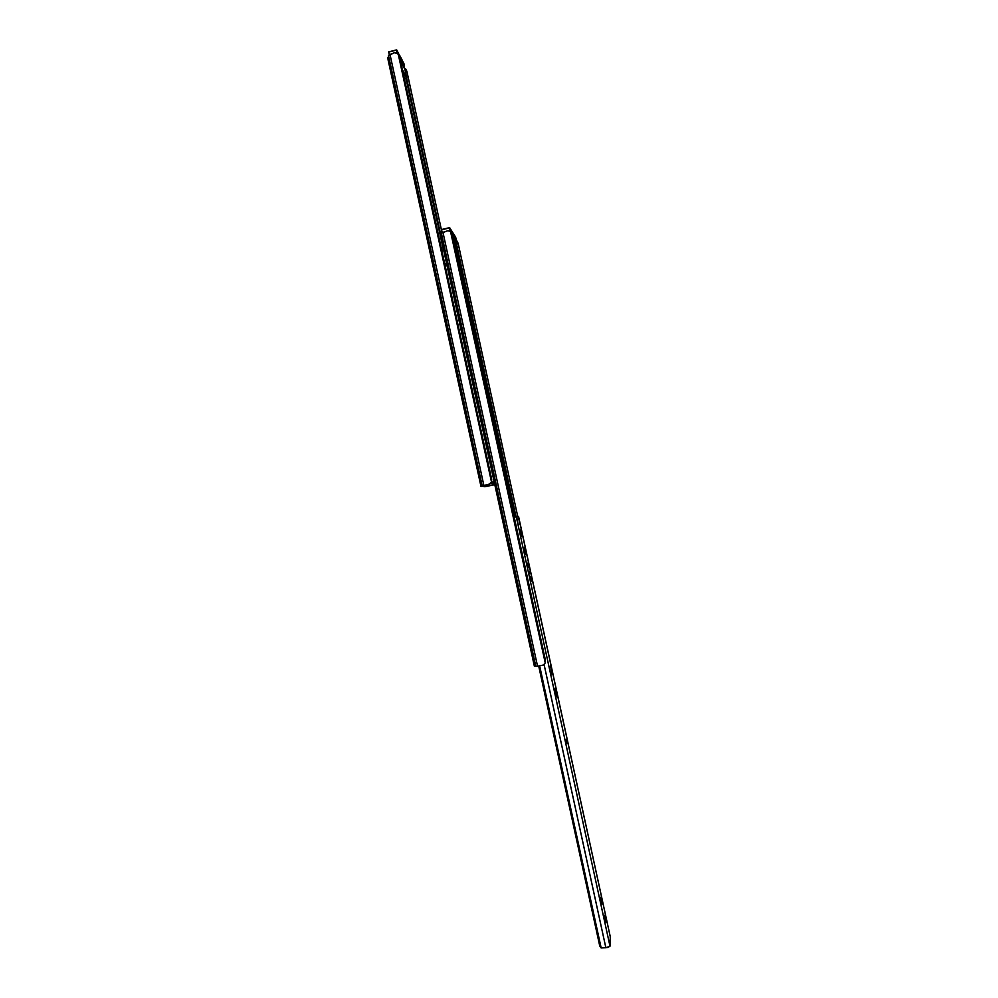 <?xml version="1.0" encoding="UTF-8"?>
<svg xmlns="http://www.w3.org/2000/svg" width="998" height="998" viewBox="0 0 998 998"><rect width="100%" height="100%" fill="white"/><g stroke="black" fill="none" stroke-linecap="round" stroke-linejoin="round"><path stroke-width="1.5" d="M387.973 58.495L388.696 55.377L394.584 52.694L397.454 53.293L399.587 56.736L491.69 479.314L491.527 482.171L491.69 479.314L399.587 56.736L398.202 53.992L491.527 482.171L488.646 484.379L489.594 484.092L489.943 485.639L494.746 484.442L486.562 486.375L493.449 484.966L490.604 485.502L492.875 484.791L494.322 482.708L492.875 484.791L487.96 486.014L487.66 484.641L487.96 486.014L489.943 485.639L489.606 484.092L491.527 482.171L398.202 53.992L394.584 52.694L389.993 54.428L483.88 485.49L488.646 484.379L482.209 485.914L483.88 485.49L389.993 54.428L388.496 55.614L482.209 485.914L480.949 486.313L482.209 485.914L388.496 55.614L388.06 59.63M485.839 485.103L486.762 486.201L486.488 484.941L486.762 486.201L483.955 486.6L483.718 485.914L484.554 486.687L486.201 486.138L485.839 485.103M387.973 58.707L387.748 57.622L387.973 58.707M487.96 486.014L486.762 486.201L487.96 486.014M406.061 78.642L443.374 249.774L406.061 78.642M486.562 486.375L484.554 486.687L486.562 486.375M404.053 63.997L399.188 55.526L404.489 66.043L403.791 67.265L404.527 66.155L404.015 63.847L400.136 56.1L404.527 66.155M481.572 486.388L483.818 485.889M440.667 234.468L406.66 78.455L440.667 234.468M441.378 229.652L406.835 71.195L405.238 71.095L406.835 71.195L441.378 229.652M405.724 68.974L406.835 71.195L405.724 68.974M486.226 485.003L487.199 484.754M399.811 57.797L400.622 58.321L399.811 57.797M494.297 482.408L492.164 482.096L494.297 482.408M447.054 265.655L445.145 265.792L447.054 265.655M491.527 482.146L494.135 481.635L491.527 482.146M494.372 482.695L493.349 482.907L494.372 482.695M490.717 483.394L494.347 482.62L490.717 483.394M531.435 652.742L534.379 666.252L535.801 666.352L441.378 233.22L440.754 235.927M526.258 628.603L531.373 652.442M440.742 236.701L526.383 629.551M456.098 244.972L515.43 516.927L456.098 244.972M440.754 235.827L441.578 233.021L447.64 230.825L450.485 231.311L452.581 234.63L545.382 659.99L545.245 662.959L545.382 659.99L452.581 234.63L451.221 231.96L545.245 662.959L543.361 665.042L537.548 666.19L543.361 665.042L545.245 662.959L450.485 231.311L447.64 230.825L442.95 232.297L537.548 666.19L535.801 666.352L537.548 666.19L442.95 232.297L441.378 233.22L535.801 666.352L534.392 666.202L531.51 652.979M526.507 630.125L440.779 236.738M440.754 236.277L440.405 234.542L440.754 236.277M455.712 237.412L452.718 232.584L451.483 232.272L452.718 232.584L456.161 239.483L455.4 240.293L456.186 239.532L455.687 237.274L452.718 232.584L456.186 239.532M516.053 516.802L456.697 244.797L516.053 516.802M517.75 516.527L458.132 243.337L456.573 243.387L458.132 243.337L517.75 516.527M456.972 241.005L458.132 243.337L456.972 241.005M452.568 234.567L453.204 234.829L452.568 234.567M526.57 630.387L531.298 652.093M441.74 250.161L443.586 249.725L441.74 250.161M446.518 263.185L444.671 263.622L446.518 263.185M446.642 263.734L444.796 264.171L446.642 263.734M455.001 236.202L449.736 227.806L441.54 229.54L442.201 232.684L441.578 229.777L449.774 227.893L450.522 231.336L449.774 227.893L454.888 235.99M455.837 240.031L456.81 244.51L453.678 239.645L456.822 244.51L454.901 245.246M453.005 236.576L455.687 240.743L453.005 236.576M449.449 227.906L450.16 231.112L449.424 227.669L441.553 229.552L441.964 232.808L441.54 229.54L449.449 227.906M453.903 240.668L456.597 244.847L453.903 240.668M449.736 227.806L454.963 236.064M406.785 78.181L404.302 66.816L406.772 78.156L402.369 69.511L406.772 78.156L404.44 79.029L406.772 78.156L404.302 66.816M396.48 49.912L388.659 51.871L389.295 54.915L388.684 52.071L396.505 50.112L399.599 55.663L396.83 50.137L397.528 53.343L396.48 49.912L388.684 52.071L396.505 50.112L397.154 53.094L396.493 49.925M400.423 60.591L404.215 68.138M404.44 79.029L406.56 78.493L402.668 70.858L406.772 78.168M528.952 571.742L529.227 573.675L528.952 571.742M530.075 570.881L530.337 572.802L530.075 570.881M528.142 564.594L528.578 567.687L528.142 564.594M531.048 577.917L531.485 581.036L531.048 577.917M556.36 696.916L554.788 690.466L555.399 688.196L556.859 695.419L556.31 696.953L555.375 693.76L555.3 688.071L556.859 695.419L555.824 695.631L556.859 695.419L556.36 696.916M552.069 674.161L550.447 665.279L552.069 674.161M518.586 517.039L610.252 936.66L518.548 516.403L516.315 516.764L518.349 525.21L516.303 516.752L514.232 517.189L516.278 516.752L610.003 946.229L516.278 516.752L518.012 524.1L516.64 516.69L518.598 517.026M518.586 518.187L520.108 524.786L518.586 518.187M605.886 922.164L604.551 915.278L605.886 922.164M601.944 904.113L600.609 897.252L601.944 904.113M525.609 554.289L524.312 547.927L525.609 554.289M521.717 536.45L520.42 530.1L521.705 536.45M544.097 664.593L605.848 947.688L610.003 946.229L610.252 936.598L610.003 946.229L607.882 947.464L601.158 947.95L539.656 665.903L601.158 947.95L599.748 945.992L538.708 666.053L599.748 945.992L601.158 947.95L605.848 947.688L544.097 664.593M567.176 743.385L566.14 739.593L567.176 743.385M518.236 524.05L518.349 525.21L518.236 524.05M555.936 693.049L555.499 694.309L555.923 692.961L555.038 692.038L555.936 693.049M527.967 564.868L527.393 563.159L527.967 564.868M530.874 578.229L530.312 576.507L530.874 578.229M388.022 59.581L480.949 486.313M486.612 484.916L488.808 484.342M399.599 55.663L396.805 50.075M518.548 516.403L610.252 936.598M528.104 566.452L527.381 563.097M531.023 579.801L530.3 576.445"/></g></svg>
